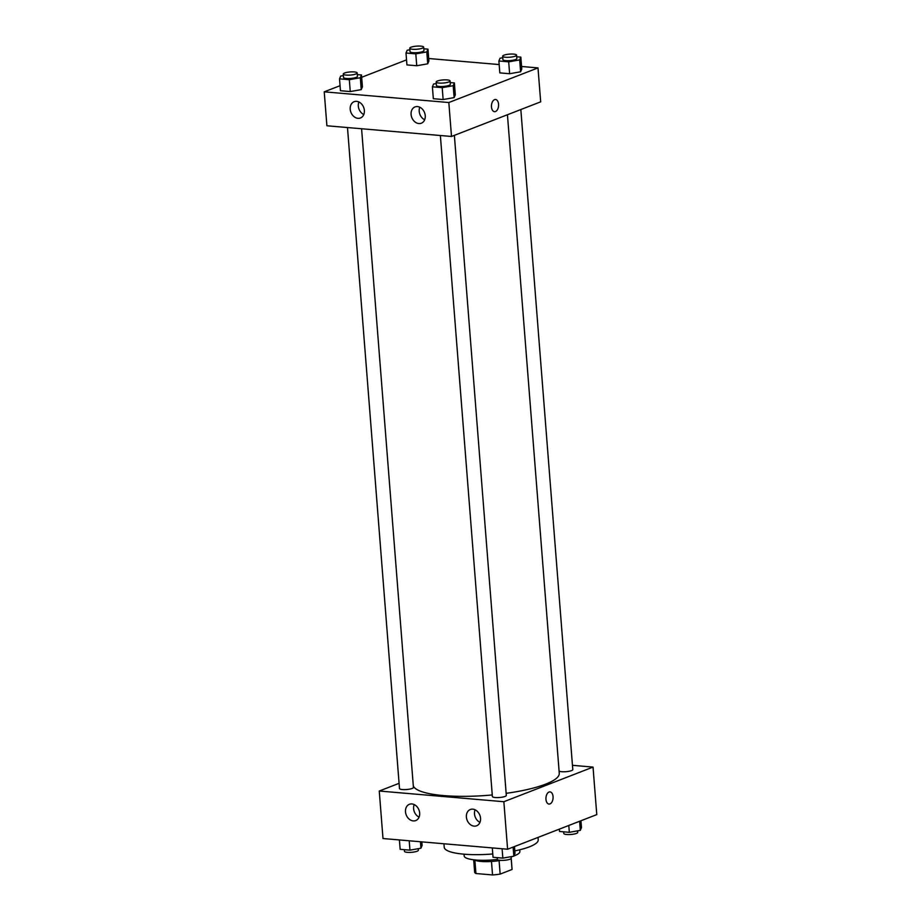 <?xml version="1.0" encoding="UTF-8"?>
<svg xmlns="http://www.w3.org/2000/svg" width="921" height="921" viewBox="0 0 921 921"><rect width="100%" height="100%" fill="white"/><g stroke="black" fill="none" stroke-linecap="round" stroke-linejoin="round"><path stroke-width="1.38" d="M511.178 858.453L512.041 869.482A18.765 4.191 -4.5 0 0 512.064 869.228L511.213 858.395M512.041 869.482L500.149 874.098A18.765 4.191 -4.5 0 1 492.539 874.95L475.927 873.522A18.765 4.191 -4.5 0 1 474.649 872.164L473.682 859.8M474.879 860.214L475.927 873.522M491.48 861.469L492.539 874.95M500.713 860.352A19.214 4.283 175.5 0 1 481.142 861.446A19.214 4.283 175.5 0 1 474.154 859.857M499.09 860.628L500.149 874.098M497.386 859.454A27.941 6.228 175.5 0 1 475.812 860.018A27.941 6.228 175.5 0 1 464.161 855.92L464.034 854.181M519.743 849.795L519.87 851.534A27.941 6.228 175.5 0 1 513.93 855.943M512.571 856.415A27.941 6.228 175.5 0 1 511.143 856.841M492.77 853.974A47.155 10.522 175.5 0 1 463.862 854.17A47.155 10.522 175.5 0 1 444.21 847.239L443.945 843.774M538.037 837.419L538.221 839.848A47.155 10.522 175.5 0 1 514.804 850.9M572.459 765.316L593.032 767.089L596.773 814.601L507.598 849.231L382.998 838.536L379.256 791.024L399.092 783.322M548.985 804.068A6.113 3.557 94.9 0 0 553.061 796.596A6.113 3.557 -85.1 0 1 548.985 804.068A6.113 3.557 -85.1 0 1 545.969 797.678A6.113 3.557 -85.1 0 1 550.033 791.887A6.113 3.557 -85.1 0 1 553.061 796.596A6.113 3.557 94.9 0 0 550.033 791.887M593.032 767.089L503.856 801.719L507.598 849.231M472.795 809.168A8.726 6.838 68.8 0 1 480.302 816.697A8.726 6.838 68.8 0 1 476.629 825.792A8.726 6.838 68.8 0 1 467.097 820.127A8.726 6.838 68.8 0 1 470.309 809.513A8.726 6.838 68.8 0 1 472.795 809.168M411.917 803.941A8.726 6.838 68.8 0 1 419.423 811.47A8.726 6.838 68.8 0 1 415.739 820.565A8.726 6.838 68.8 0 1 406.207 814.901A8.726 6.838 68.8 0 1 409.419 804.286A8.726 6.838 68.8 0 1 411.917 803.941M503.856 801.719L379.256 791.024M475.086 809.801A8.726 6.838 -111.2 0 0 479.956 822.349M414.197 804.574A8.726 6.838 -111.2 0 0 419.078 817.123M440.365 135.514L492.378 796.492A6.988 1.554 -4.5 0 0 499.47 797.505A6.988 1.554 -4.5 0 0 506.308 795.399L454.364 135.352M347.482 127.535L399.495 788.526A6.988 1.554 -4.5 0 0 406.587 789.527A6.988 1.554 -4.5 0 0 413.425 787.42L361.585 128.744M559.082 771.027A6.988 1.554 -4.5 0 0 566.772 771.614A6.988 1.554 -4.5 0 0 572.793 769.588L520.837 109.541M413.31 785.981A73.346 16.359 -4.5 0 0 492.263 794.95M506.147 793.338A73.346 16.359 -4.5 0 0 559.266 773.295L507.436 114.745M326.897 125.774L451.497 136.469L448.826 102.53L324.227 91.835L326.897 125.774M521.585 66.485L538.002 67.901L540.673 101.84L451.497 136.469M425.249 115.678A8.726 6.838 68.8 0 1 421.334 123.207A8.726 6.838 68.8 0 1 411.802 117.543A8.726 6.838 68.8 0 1 415.014 106.928A8.726 6.838 68.8 0 1 417.501 106.583A8.726 6.838 68.8 0 1 425.249 115.678M350.21 109.231A8.726 6.838 68.8 0 1 354.125 101.701A8.726 6.838 68.8 0 1 356.623 101.356A8.726 6.838 68.8 0 1 364.129 108.885A8.726 6.838 68.8 0 1 360.445 117.98A8.726 6.838 68.8 0 1 350.21 109.231M427.724 63.814L428.898 61.028L427.724 63.814L416.741 65.748L427.724 63.814L426.791 51.933L415.808 53.879L405.988 53.027L407.174 50.252L409.868 49.769M406.932 64.907L416.741 65.748L406.932 64.907L405.988 53.027M520.607 71.792L521.781 69.006L520.607 71.792L509.624 73.726L520.607 71.792L519.674 59.911L508.691 61.845L498.883 61.005L500.057 58.219L502.751 57.747M499.815 72.886L509.624 73.726L499.815 72.886L498.883 61.005M454.134 97.603L455.308 94.817L454.134 97.603L443.139 99.537L454.134 97.603L453.19 85.722L442.207 87.656L432.398 86.816L433.572 84.041L436.278 83.558M433.331 98.697L443.139 99.537L433.331 98.697L432.398 86.816M324.227 91.835L340.056 85.688M361.665 77.295L406.529 59.877M538.002 67.901L448.826 102.53M428.702 58.518L499.159 64.562M361.239 89.625L362.425 86.839L361.239 89.625L350.256 91.57L361.239 89.625L360.307 77.744L349.324 79.69L339.515 78.849L340.689 76.063L343.395 75.591M340.448 90.719L350.256 91.57L340.448 90.719L339.515 78.849M419.792 107.216A8.726 6.838 -111.2 0 0 424.662 119.765M358.902 101.989A8.726 6.838 -111.2 0 0 363.783 114.538M494.496 111.671A6.113 3.557 94.9 0 0 495.486 111.522A6.113 3.557 -85.1 0 1 494.496 111.671A6.113 3.557 -85.1 0 1 491.48 105.27A6.113 3.557 -85.1 0 1 495.544 99.491A6.113 3.557 -85.1 0 1 498.595 105.04A6.113 3.557 -85.1 0 1 495.486 111.522A6.113 3.557 94.9 0 0 498.595 105.04A6.113 3.557 94.9 0 0 495.544 99.491M423.81 48.79L427.966 49.147L426.791 51.933M409.753 48.249L410.018 51.634A6.988 1.554 -4.5 0 0 417.098 52.647A6.988 1.554 -4.5 0 0 423.948 50.54L423.672 47.144A6.988 1.554 -4.5 0 0 418.779 46.05A6.988 1.554 -4.5 0 0 411.042 47.213A6.988 1.554 -4.5 0 0 409.753 48.249A6.988 1.554 -4.5 0 0 416.833 49.25A6.988 1.554 -4.5 0 0 423.672 47.144M415.808 53.879L416.741 65.748M427.966 49.147L428.898 61.028M516.693 56.768L520.849 57.125L519.674 59.911M502.636 56.216L502.901 59.612A6.988 1.554 -4.5 0 0 509.981 60.613A6.988 1.554 -4.5 0 0 516.831 58.518L516.554 55.122A6.988 1.554 -4.5 0 0 511.662 54.028A6.988 1.554 -4.5 0 0 503.937 55.179A6.988 1.554 -4.5 0 0 502.636 56.216A6.988 1.554 -4.5 0 0 509.716 57.229A6.988 1.554 -4.5 0 0 516.554 55.122M508.691 61.845L509.624 73.726M520.849 57.125L521.781 69.006M357.325 74.613L361.481 74.969L360.307 77.744M343.268 74.06L343.533 77.456A6.988 1.554 -4.5 0 0 350.625 78.458A6.988 1.554 -4.5 0 0 357.463 76.351L357.198 72.966A6.988 1.554 -4.5 0 0 352.306 71.861A6.988 1.554 -4.5 0 0 344.569 73.024A6.988 1.554 -4.5 0 0 343.268 74.06A6.988 1.554 -4.5 0 0 350.36 75.062A6.988 1.554 -4.5 0 0 357.198 72.966M349.324 79.69L350.256 91.57M361.481 74.969L362.425 86.839M450.208 82.579L454.375 82.936L453.19 85.722M436.151 82.038L436.416 85.423A6.988 1.554 -4.5 0 0 443.508 86.436A6.988 1.554 -4.5 0 0 450.346 84.329L450.081 80.933A6.988 1.554 -4.5 0 0 445.188 79.839A6.988 1.554 -4.5 0 0 437.452 81.002A6.988 1.554 -4.5 0 0 436.151 82.038A6.988 1.554 -4.5 0 0 443.243 83.04A6.988 1.554 -4.5 0 0 450.081 80.933M442.207 87.656L443.139 99.537M454.375 82.936L455.308 94.817M580.944 820.749L581.485 827.588L580.311 830.374L569.328 832.308L559.519 831.467L559.335 829.142M579.597 821.279L580.311 830.374M568.787 825.469L569.328 832.308M563.675 831.824L563.802 833.47A6.988 1.554 -4.5 0 0 570.893 834.484A6.988 1.554 -4.5 0 0 577.732 832.377L577.605 830.846M421.841 841.875L422.117 845.432L420.943 848.218L409.96 850.152L400.151 849.312L399.415 839.952M420.437 841.748L420.943 848.218M409.223 840.792L409.96 850.152M404.307 849.669L404.446 851.315A6.988 1.554 -4.5 0 0 411.526 852.316A6.988 1.554 -4.5 0 0 418.364 850.221L418.249 848.69M514.471 846.56L515.012 853.41L513.826 856.185L502.843 858.13L493.034 857.29L492.298 847.919M513.112 847.09L513.826 856.185M502.106 848.759L502.843 858.13M497.19 857.647L497.328 859.281A6.988 1.554 -4.5 0 0 504.409 860.295A6.988 1.554 -4.5 0 0 511.247 858.188L511.132 856.668"/></g></svg>
